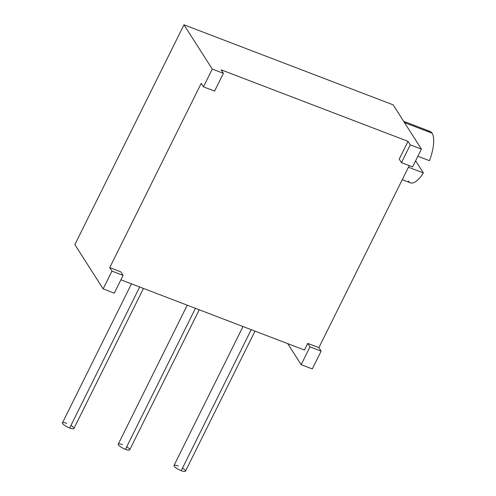 <?xml version="1.0" encoding="UTF-8"?>
<svg xmlns="http://www.w3.org/2000/svg" width="496" height="496" viewBox="0 0 496 496"><rect width="100%" height="100%" fill="white"/><g stroke="black" fill="none" stroke-linecap="round" stroke-linejoin="round"><path stroke-width="0.74" d="M221.173 69.843L408.041 141.354L399.218 159.129L401.45 162.626L412.591 166.885L421.414 149.11L412.591 166.885L401.45 162.626L410.273 144.851L401.45 162.626L399.218 159.129L408.041 141.354L410.273 144.851L421.414 149.11L410.273 144.851L408.041 141.354L221.173 69.843L223.405 73.334L212.263 69.074L183.979 24.8L74.859 244.615L103.149 288.889L111.972 271.114L109.74 267.623L201.209 83.353L203.441 86.85L201.209 83.353L109.74 267.623L111.972 271.114L123.107 275.379L120.875 271.882L109.74 267.623L120.875 271.882L123.107 275.379L114.285 293.155L103.149 288.889L74.859 244.615L183.979 24.8L393.13 104.842L421.414 149.11L393.13 104.842L183.979 24.8L212.263 69.074L203.441 86.85L212.263 69.074L223.405 73.334L221.173 69.843M409.256 165.608L318.885 347.659L307.749 343.399L304.451 350.04L120.912 279.806L304.451 350.04L307.749 343.399L309.981 346.89L307.749 343.399L318.885 347.659L321.123 351.156L318.885 347.659L409.256 165.608M214.582 91.109L203.441 86.85L214.582 91.109L223.405 73.334L214.582 91.109M287.723 343.641L301.159 364.665L309.981 346.89L321.123 351.156L312.294 368.931L321.123 351.156L309.981 346.89L301.159 364.665L312.294 368.931L301.159 364.665L287.723 343.641M111.972 271.114L103.149 288.889L114.285 293.155L123.107 275.379L111.972 271.114M403.657 121.315L430.057 131.421A27.516 9.889 110.9 0 1 432.103 133.195L404.494 122.624L432.103 133.195A27.516 9.889 110.9 0 1 429.449 160.685L417.868 156.252L429.449 160.685A27.516 9.889 110.9 0 0 432.103 133.195A27.516 9.889 110.9 0 0 427.354 131.378M402.256 179.707L410.39 182.819A27.516 9.889 110.9 0 0 423.373 172.93L415.617 160.791L423.373 172.93L408.456 167.22L423.373 172.93A27.516 9.889 110.9 0 1 408.344 181.052M143.462 288.43L73.923 428.513A6.398 1.531 -153.6 0 1 69.682 427.998L139.68 286.986L69.682 427.998A6.398 1.531 -153.6 0 1 62.459 422.821L131.452 283.836M70.947 425.444A6.398 1.531 -153.6 0 1 73.923 428.513A6.398 1.531 -153.6 0 1 69.682 427.998A6.398 1.531 -153.6 0 1 62.614 423.534A6.398 1.531 -153.6 0 1 66.7 423.336M126.722 446.791A6.398 1.531 -153.6 0 1 129.698 449.853A6.398 1.531 -153.6 0 1 125.451 449.339A6.398 1.531 -153.6 0 1 118.389 444.875A6.398 1.531 -153.6 0 1 122.475 444.683M182.491 468.131A6.398 1.531 -153.6 0 1 185.467 471.2A6.398 1.531 -153.6 0 1 181.226 470.685A6.398 1.531 -153.6 0 1 174.158 466.221A6.398 1.531 -153.6 0 1 178.25 466.023M199.231 309.777L129.698 449.853A6.398 1.531 -153.6 0 1 125.451 449.339L195.449 308.326L125.451 449.339A6.398 1.531 -153.6 0 1 118.234 444.168L187.228 305.183M255.006 331.117L185.467 471.2A6.398 1.531 -153.6 0 1 181.226 470.685L251.224 329.673L181.226 470.685A6.398 1.531 -153.6 0 1 174.003 465.508L242.997 326.523"/></g></svg>
